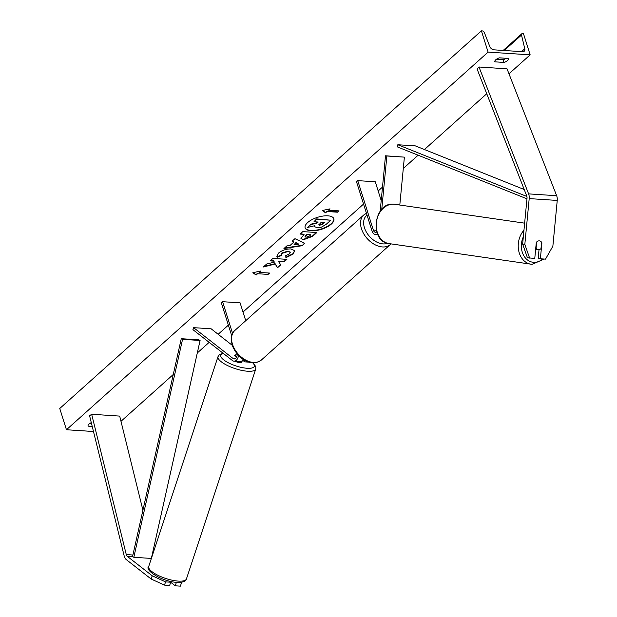 <?xml version="1.0" encoding="UTF-8"?>
<svg xmlns="http://www.w3.org/2000/svg" width="617" height="617" viewBox="0 0 617 617"><rect width="100%" height="100%" fill="white"/><g stroke="black" fill="none" stroke-linecap="round" stroke-linejoin="round"><path stroke-width="0.93" d="M381.753 209.34L386.859 155.993L404.382 157.134L399.801 205.021M381.206 200.587L375.275 181.776L357.752 180.634L356.51 181.745L372.105 231.205A6.694 4.134 -86.3 0 0 375.391 234.553A6.694 4.134 -86.3 0 0 377.457 233.835M357.752 180.634L373.347 230.095A4.466 2.753 -86.3 0 0 375.537 232.331A4.466 2.753 -86.3 0 0 376.771 231.953M380.188 211.222L385.494 155.792L386.859 155.993M385.494 155.792L404.382 157.134M536.088 248.304L536.697 241.964A4.466 3.509 -81.7 0 1 539.266 240.854A4.466 3.509 98.3 0 0 536.296 242.442L534.769 258.423L527.435 257.775L522.638 244.062L527.018 198.281A3.571 2.206 -86.3 0 0 526.818 196.191A3.571 2.206 -86.3 0 0 526.725 195.928L477.095 69.042L478.993 66.998L507.027 68.826L556.657 195.712A7.142 4.404 -86.3 0 1 556.842 196.245A7.142 4.404 -86.3 0 1 557.244 200.432L552.863 246.206L545.521 259.125L540.376 258.793L541.903 242.813A4.466 3.509 98.3 0 0 539.489 240.877A4.466 3.509 98.3 0 0 539.266 240.854A4.466 3.509 -81.7 0 1 539.489 240.877A4.466 3.509 -81.7 0 1 541.603 242.28L540.993 248.62A4.466 3.509 -81.7 0 1 538.417 249.731A4.466 3.509 -81.7 0 1 538.201 249.708A4.466 3.509 -81.7 0 1 536.088 248.304L535.741 248.25M540.376 258.793L538.186 258.477L539.027 249.7M522.638 244.062L524.828 244.378L529.201 198.597A7.142 4.404 -86.3 0 0 528.8 194.409A7.142 4.404 -86.3 0 0 528.615 193.885L478.993 66.998M524.828 244.378L529.625 258.091M152.229 575.815L127.272 556.31A3.571 2.206 93.7 0 1 126.354 554.86A3.571 2.206 93.7 0 1 126.277 554.583L91.655 414.262L89.588 415.758L124.218 556.087A7.142 4.404 93.7 0 0 124.372 556.642A7.142 4.404 93.7 0 0 126.207 559.542L151.165 579.039L164.5 585.109L169.644 585.448L170.708 582.217L165.564 581.885L152.229 575.815L151.165 579.039M169.282 581.106L170.708 582.217M181.313 582.278L181.46 582.918L175.953 582.301M164.5 585.109L165.564 581.885M153.34 552.477L152.993 551.074M142.913 510.213L119.69 416.089L91.655 414.262M176.315 582.587L175.251 585.811L180.395 586.15L181.46 582.918M175.251 585.811L170.693 582.255M234.645 355.454L234.707 355.253A4.466 1.357 -161.7 0 1 236.473 354.875A4.466 1.357 -161.7 0 1 237.183 354.952A4.466 1.357 -161.7 0 0 236.473 354.875A4.466 1.357 -161.7 0 0 234.653 355.361A4.466 1.357 -161.7 0 0 234.637 355.446L236.635 357.004M247.286 361.469A6.694 4.134 -86.3 0 1 245.581 361.932A6.694 4.134 -86.3 0 1 244.023 361.3L242.666 360.243M238.509 355.477A6.694 4.134 93.7 0 1 234.02 361.176A6.694 4.134 93.7 0 1 232.455 360.552L192.936 329.671L193.599 327.658L211.13 328.799L232.177 345.242M243.283 359.395A6.694 4.134 93.7 0 1 239.974 361.562L234.02 361.176M237.221 354.065A4.466 2.753 93.7 0 1 234.167 358.947A4.466 2.753 93.7 0 1 233.126 358.531L193.599 327.658M231.683 335.625L221.341 302.816L222.583 301.698L240.106 302.847L245.736 320.701M222.583 301.698L232.57 333.388M305.083 227.658A15.055 6.309 162.5 0 0 316.12 230.164A15.055 6.309 162.5 0 0 331.19 223.709A15.055 6.309 162.5 0 0 333.782 218.603M331.314 224.094A15.055 6.309 162.5 0 0 333.851 218.796A15.055 6.309 162.5 0 0 322.969 216.066A15.055 6.309 162.5 0 0 307.675 222.552A15.055 6.309 162.5 0 0 305.137 227.85A15.055 6.309 162.5 0 0 316.02 230.581A15.055 6.309 162.5 0 0 331.314 224.094M488.101 52.106L530.157 54.851L523.455 33.596L522.56 33.534A2.005 1.334 48.2 0 0 521.774 33.781A2.005 1.334 48.2 0 0 521.496 35.03L524.782 48.728A4.018 2.676 -131.8 0 1 524.226 51.226A4.018 2.676 -131.8 0 1 522.645 51.705L493.909 49.83A4.018 2.676 -131.8 0 1 489.759 46.445L484.368 32.601A2.005 1.334 48.2 0 0 482.293 30.912L481.399 30.85L488.101 52.106L66.459 429.741L93.475 431.507M120.978 421.326L173.261 374.496M197.293 352.978L209.163 342.35M218.156 334.291L228.375 325.136M243.005 312.04L363.552 204.065M378.175 190.969L382.494 187.098M403.294 168.472L418.11 155.206M424.442 149.53L486.751 93.722M508.979 73.816L530.157 54.851M277.38 257.181L276.871 256.363L278.606 253.039C282.054 250.271 286.18 248.898 290.977 248.936L294.749 250.733L293.075 254.096L285.941 257.675L285.748 255.677L289.558 253.842L290.252 252.407L288.178 251.474L282.069 253.348L281.529 255.469L277.38 257.181L276.825 256.163M281.244 254.813L281.529 255.469M303.541 239.72L300.988 238.578L304.081 234.344L300.078 234.09L302.824 231.622L316.845 232.54L312.588 236.35L303.541 239.72L300.942 238.378M275.221 264.03L277.488 267.786L280.75 264.863L278.475 261.438L284.167 261.809L286.913 259.341L272.899 258.43L270.146 260.891L273.771 261.13L274.349 262.132L266.644 264.03L263.343 266.984L275.221 264.03L275.097 263.644L277.488 267.786M508.477 58.438L499.361 57.844A5.576 2.337 162.5 0 0 495.79 59.756A5.576 2.337 162.5 0 0 494.849 61.715A5.576 2.337 162.5 0 0 494.903 61.839L504.012 62.433A5.576 2.337 162.5 0 0 508.524 58.561A5.576 2.337 162.5 0 0 508.477 58.438M92.218 426.416L88.138 426.154A5.576 2.337 -17.5 0 1 88.092 426.031A5.576 2.337 -17.5 0 1 89.033 424.064A5.576 2.337 -17.5 0 1 91.293 422.66M328.522 210.189L330.01 208.855L322.313 210.497L325.545 212.85L327.033 211.515L337.545 212.202L339.034 210.875L328.522 210.189L329.277 209.009M256.094 275.051L252.862 272.699L260.559 271.056L259.071 272.382L269.583 273.069L268.102 274.403L257.582 273.717L256.094 275.051L253.178 272.629M290.059 245.45L293.9 242.011L292.111 241.216L294.949 238.679L304.783 243.353L302.153 245.713L283.92 248.558L286.851 245.928L290.059 245.45M496.377 59.286L503.163 59.733A5.576 2.337 162.5 0 0 506.148 58.283M91.555 423.725L89.619 423.601M66.459 429.741L59.756 408.493L481.399 30.85M503.163 59.733L504.012 62.433M314.701 226.485L314.593 225.729M317.716 221.989L316.899 222.722L310.644 224.233L307.582 227.472L310.767 224.627L317.022 223.107L318.233 222.027L313.976 221.75L316.729 219.282L330.781 220.2L326.077 224.411L321.318 227.21L317.123 227.781L314.747 226.686L314.855 225.668L307.582 227.472M313.976 221.75L316.614 218.896L330.781 220.2M316.614 218.896L316.729 219.282M316.899 222.722L317.022 223.107M310.644 224.233L310.767 224.627M338.517 210.837L337.545 212.202M322.629 210.428L325.421 212.464L326.91 211.13L327.033 211.515M326.91 211.13L337.422 211.816M325.421 212.464L325.545 212.85M259.834 271.21L259.071 272.382M257.582 273.717L268.102 274.403M267.979 274.017L269.074 273.038M257.466 273.331L255.978 274.665M263.991 266.405L275.097 263.644M270.539 260.536L273.647 260.744L274.349 262.132M273.647 260.744L273.771 261.13M278.475 261.438L284.167 261.809M284.044 261.423L286.396 259.31M277.365 267.4L280.542 264.554M300.471 233.735L304.081 234.344M316.328 232.509L312.472 235.964L303.417 239.334M310.829 234.792L307.127 234.545L305.176 236.828L306.071 237.244L309.541 235.941L310.829 234.792L307.004 234.159L305.168 236.612M307.004 234.159L307.127 234.545M294.679 250.548L292.952 253.71L285.818 257.289M290.167 252.222L288.062 251.088L281.946 252.962L281.406 255.083M281.329 255.114L277.257 256.795M292.358 240.992L293.9 242.011M304.42 243.183L302.153 245.713M302.029 245.327L284.468 248.065M298.906 244.216L295.936 242.574L293.846 244.941L298.906 244.216L296.06 242.959L293.846 244.941M295.936 242.574L296.06 242.959M319.652 225.282L322.853 224.064L324.658 222.444L321.28 222.228L318.835 224.912L319.652 225.282L319.529 224.897L322.73 223.678L324.141 222.413M318.835 224.696L319.529 224.897M242.296 360.629L242.273 360.698A4.466 1.357 -161.7 0 0 242.319 360.606L241.795 362.202A4.466 1.357 -161.7 0 1 239.982 362.688A4.466 1.357 -161.7 0 1 235.123 361.246M234.707 355.253L236.712 356.819M526.895 196.468L397.826 144.74L415.349 145.89L524.219 189.519M526.964 198.828L397.41 146.908L397.826 144.74M181.267 338.702L198.79 339.844L200.085 340.484L182.563 339.335L181.267 338.702L132.532 556.657L133.827 557.29L182.563 339.335M133.827 557.29L151.35 558.431L200.085 340.484M373.347 230.095L376.331 230.288M528.615 193.885L556.657 195.712M529.201 198.597L557.244 200.432M127.272 556.31L132.532 556.657M126.277 554.583L132.894 555.015M233.126 358.531L235.254 358.67M367.03 215.094A17.631 11.738 48.2 0 0 364.446 227.735A17.631 11.738 48.2 0 0 387.561 243.283M390.977 243.877L390.299 244.54A19.86 13.227 -131.8 0 1 374.542 244.471A19.86 13.227 -131.8 0 1 361.454 228.73A19.86 13.227 -131.8 0 1 363.799 214.955L234.83 330.465A19.86 13.227 48.2 0 0 232.478 344.247A19.86 13.227 48.2 0 0 245.574 359.981A19.86 13.227 48.2 0 0 261.33 360.058C249.376 368.241 236.35 356.433 232.108 345.026C230.75 336.982 231.66 332.131 234.83 330.465M523.332 236.805A17.631 13.859 98.3 0 0 533.62 262.31A17.631 13.859 98.3 0 0 542.729 258.947M532.039 264.331A19.86 15.61 -81.7 0 1 531.075 264.23A19.86 15.61 -81.7 0 1 518.712 250.818A19.86 15.61 -81.7 0 1 523.972 230.18M393.831 204.196A19.86 15.61 98.3 0 0 376.416 222.313A19.86 15.61 98.3 0 0 389.088 243.599C368.943 241.625 373.717 201.906 393.762 204.188L394.795 204.296A19.86 15.61 98.3 0 0 393.831 204.196M521.535 51.635L524.782 48.728M504.212 50.501L521.496 35.03M303.379 239.327L303.502 239.72M312.472 235.964L312.588 236.35M305.7 235.332L305.824 235.717M292.952 253.71L293.075 254.096M288.1 251.088L288.224 251.481M288.062 251.088L288.178 251.474M281.946 252.962L282.069 253.348M319.575 224.904L319.691 225.29M322.73 223.678L322.853 224.064M148.72 566.468C144.123 569.877 161.716 581.576 177.002 582.386C182.894 582.533 186.041 581.376 186.442 578.923A19.86 6.054 -161.7 0 1 178.352 581.106A19.86 6.054 -161.7 0 1 157.944 575.299A19.86 6.054 -161.7 0 1 148.72 566.468L218.032 356.587A19.86 6.054 18.3 0 0 227.257 365.426A19.86 6.054 18.3 0 0 247.664 371.233A19.86 6.054 18.3 0 0 255.747 369.043L255.793 366.66L253.078 362.773M252.608 362.742A17.631 5.376 -161.7 0 1 247.116 368.272A17.631 5.376 -161.7 0 1 225.807 361.346A17.631 5.376 -161.7 0 1 223.485 353.541M377.851 234.715L375.391 234.553M245.581 361.932L249.399 362.179M390.299 244.54L261.33 360.058M366.444 213.243L363.799 214.955M389.088 243.599L532.109 264.338L544.248 259.047M535.633 249.337L538.201 249.708M524.643 223.161L394.795 204.296M521.774 33.781L503.171 50.44M314.624 226.3L314.747 226.686M305.176 236.828L305.053 236.442M290.252 252.407L290.129 252.021M186.442 578.923L255.747 369.043M223.099 353.24L219.436 354.636L218.032 356.587"/></g></svg>
